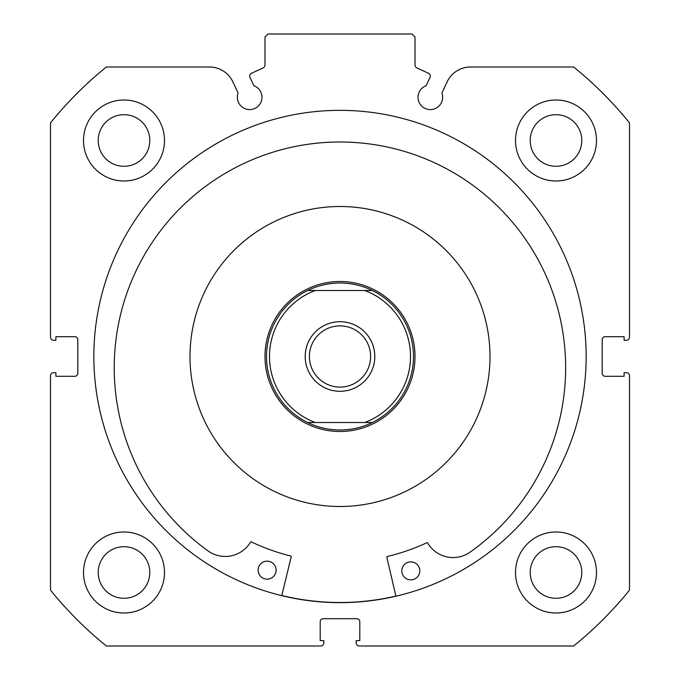 <?xml version="1.0" encoding="UTF-8"?>
<svg xmlns="http://www.w3.org/2000/svg" width="680" height="680" viewBox="0 0 680 680"><rect width="100%" height="100%" fill="white"/><g stroke="black" fill="none" stroke-linecap="round" stroke-linejoin="round"><path stroke-width="1.02" d="M207.646 427.091A149.999 149.999 0 0 0 410.592 488.852A149.999 149.999 0 0 0 472.353 285.906A149.999 149.999 0 0 0 269.407 224.153A149.999 149.999 0 0 0 207.646 427.091M281.784 595.51A245.999 245.999 0 0 0 395.887 596.071M430.049 77.325A3 3 0 0 0 428.596 73.338L416.729 67.804A3 3 0 0 1 415.004 65.093L415.004 37.001L412.003 34L267.997 34L264.996 37.001L264.996 65.093A3 3 0 0 1 263.271 67.804L251.404 73.338A3 3 0 0 0 249.951 77.325L253.878 85.731A12.3 12.3 0 0 1 249.662 109.591A12.3 12.3 0 0 1 238.102 93.084L232.917 81.957A25.908 25.908 0 0 0 209.431 66.997L106.386 66.997A372.002 372.002 0 0 0 50.498 122.893L50.498 337.297A3 3 0 0 0 53.499 340.298L55.896 340.298L55.896 336.702L74.8 336.702A3 3 0 0 1 77.8 339.702L77.8 373.303A3 3 0 0 1 74.8 376.303L55.896 376.303L55.896 372.7L53.499 372.7A3 3 0 0 0 50.498 375.7L50.498 590.112A372.002 372.002 0 0 0 106.386 646L320.798 646A3 3 0 0 0 323.799 643L323.799 640.602L320.203 640.602L320.203 621.698A3 3 0 0 1 323.204 618.698L356.796 618.698A3 3 0 0 1 359.796 621.698L359.796 640.602L356.201 640.602L356.201 643A3 3 0 0 0 359.201 646L573.614 646A372.002 372.002 0 0 0 629.501 590.112L629.501 375.7A3 3 0 0 0 626.501 372.7L624.104 372.7L624.104 376.303L605.2 376.303A3 3 0 0 1 602.2 373.303L602.2 339.702A3 3 0 0 1 605.2 336.702L624.104 336.702L624.104 340.298L626.501 340.298A3 3 0 0 0 629.501 337.297L629.501 122.893A372.002 372.002 0 0 0 573.614 66.997L470.568 66.997A25.908 25.908 0 0 0 447.083 81.957L441.898 93.084A12.3 12.3 0 0 1 430.338 109.591A12.3 12.3 0 0 1 426.122 85.731L430.049 77.325M586.152 356.499A246.151 246.151 0 0 0 340 110.347A246.151 246.151 0 0 0 93.849 356.499A246.151 246.151 0 0 0 340 602.65A246.151 246.151 0 0 0 586.152 356.499M515.5 572.5A40.502 40.502 0 0 0 556.002 613.003A40.502 40.502 0 0 0 596.496 572.5A40.502 40.502 0 0 0 556.002 531.998A40.502 40.502 0 0 0 515.5 572.5M83.504 572.5A40.502 40.502 0 0 0 123.998 613.003A40.502 40.502 0 0 0 164.5 572.5A40.502 40.502 0 0 0 123.998 531.998A40.502 40.502 0 0 0 83.504 572.5M515.5 140.496A40.502 40.502 0 0 0 556.002 180.999A40.502 40.502 0 0 0 596.496 140.496A40.502 40.502 0 0 0 556.002 100.002A40.502 40.502 0 0 0 515.5 140.496M83.504 140.496A40.502 40.502 0 0 0 123.998 180.999A40.502 40.502 0 0 0 164.5 140.496A40.502 40.502 0 0 0 123.998 100.002A40.502 40.502 0 0 0 83.504 140.496M149.804 140.496A25.797 25.797 0 0 1 123.998 166.303A25.797 25.797 0 0 1 98.201 140.496A25.797 25.797 0 0 1 123.998 114.699A25.797 25.797 0 0 1 149.804 140.496M581.799 140.496A25.797 25.797 0 0 1 556.002 166.303A25.797 25.797 0 0 1 530.196 140.496A25.797 25.797 0 0 1 556.002 114.699A25.797 25.797 0 0 1 581.799 140.496M149.804 572.5A25.797 25.797 0 0 1 123.998 598.298A25.797 25.797 0 0 1 98.201 572.5A25.797 25.797 0 0 1 123.998 546.703A25.797 25.797 0 0 1 149.804 572.5M581.799 572.5A25.797 25.797 0 0 1 556.002 598.298A25.797 25.797 0 0 1 530.196 572.5A25.797 25.797 0 0 1 556.002 546.703A25.797 25.797 0 0 1 581.799 572.5M340 321.7A34.799 34.799 0 0 0 305.201 356.499A34.799 34.799 0 0 0 340 391.298A34.799 34.799 0 0 0 374.799 356.499A34.799 34.799 0 0 0 340 321.7M340 387.099A30.6 30.6 0 0 1 309.4 356.499A30.6 30.6 0 0 1 340 325.899A30.6 30.6 0 0 1 370.6 356.499A30.6 30.6 0 0 1 340 387.099M339.014 283.007A73.499 73.499 0 0 1 340.986 283.007M340.986 429.99A73.499 73.499 0 0 1 339.014 429.99M340 281.503A75.004 75.004 0 0 1 415.004 356.499A75.004 75.004 0 0 1 340 431.502A75.004 75.004 0 0 1 264.996 356.499A75.004 75.004 0 0 1 340 281.503M372.342 422.501A73.499 73.499 0 0 0 372.342 290.496A73.499 73.499 0 0 1 372.342 422.501L364.786 422.501L372.342 422.501C362.134 427.465 351.356 429.964 340 429.998C328.644 429.964 317.866 427.465 307.657 422.501L315.214 422.501L307.657 422.501A73.499 73.499 0 0 1 307.657 290.496A73.499 73.499 0 0 0 307.657 422.501M372.342 290.496L364.786 290.496L372.342 290.496C362.134 285.541 351.356 283.041 340 282.999C328.644 283.041 317.866 285.541 307.657 290.496L315.214 290.496L307.657 290.496M364.786 422.501L315.214 422.501A70.499 70.499 0 0 1 315.214 290.496L364.786 290.496A70.499 70.499 0 0 1 364.786 422.501M395.921 596.215L386.826 557.209A0.603 0.603 0 0 1 387.269 556.486A205.496 205.496 0 0 0 426.878 542.733A0.603 0.603 0 0 1 427.652 542.971A29.47 29.47 0 0 0 469.293 552.696A225.726 225.726 0 0 0 341.046 142.001A225.726 225.726 0 0 0 208.794 551.438A29.47 29.47 0 0 0 250.537 542.113A0.603 0.603 0 0 1 251.311 541.875A205.496 205.496 0 0 0 290.785 556.019A0.603 0.603 0 0 1 291.227 556.741L281.75 595.654M419.798 570.902A9.002 9.002 0 0 1 410.754 579.861A9.002 9.002 0 0 1 401.803 570.817A9.002 9.002 0 0 1 410.848 561.858A9.002 9.002 0 0 1 419.798 570.902M276.114 570.206A9.002 9.002 0 0 1 267.07 579.164A9.002 9.002 0 0 1 258.111 570.12A9.002 9.002 0 0 1 267.155 561.162A9.002 9.002 0 0 1 276.114 570.206"/></g></svg>

